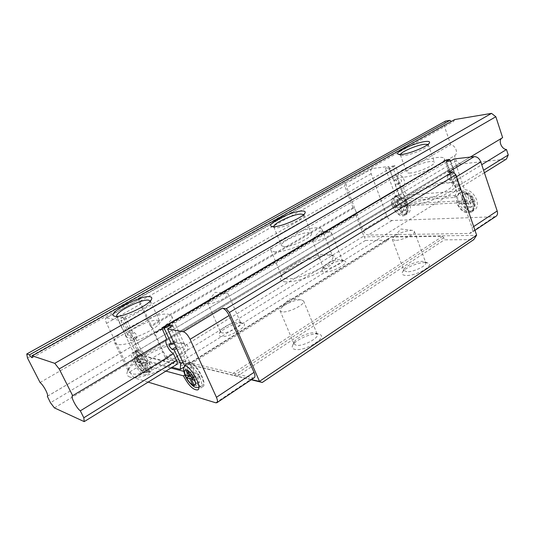 <?xml version="1.0" encoding="UTF-8"?>
<svg xmlns="http://www.w3.org/2000/svg" width="535" height="535" viewBox="0 0 535 535"><rect width="100%" height="100%" fill="white"/><g stroke="black" fill="none" stroke-linecap="round" stroke-linejoin="round"><path stroke-width="0.4" stroke-dasharray="2.67 2.01" d="M189.062 372.748C193.871 381.756 198.278 386.063 202.284 385.655C203.922 384.331 203.634 381.107 201.427 375.978C196.579 366.89 192.165 362.549 188.186 362.957C186.521 364.322 186.809 367.585 189.062 372.748M138.873 359.647C143.092 367.505 146.797 371.337 149.974 371.15C151.338 370.026 150.944 367.05 148.79 362.235C144.537 354.317 140.825 350.452 137.669 350.646C136.285 351.809 136.686 354.805 138.873 359.647M170.571 367.919L149.198 362.342L144.363 365.285C146.704 370.501 147.152 373.704 145.701 374.908C142.303 375.082 138.311 370.915 133.73 362.409C131.349 357.173 130.894 353.936 132.366 352.692L133.636 352.605L118.155 320.09L106.318 317.977L141.066 298.456L139.053 298.216L345.677 182.348L347.489 182.315C346.172 183.231 345.944 184.956 346.794 187.491L356.384 212.676L356.002 214.247L154.194 333.526L165.843 358.717L251.497 379.603M149.198 362.342C151.525 367.545 151.947 370.755 150.475 371.965C147.038 372.173 143.046 368.026 138.485 359.547C136.117 354.317 135.689 351.08 137.187 349.823L138.465 349.723L133.636 352.605M138.465 349.723L123.09 317.288L125.799 317.75L132.687 332.302L134.459 332.663C136.452 334.208 137.328 335.86 137.094 337.632L135.041 337.284L141.039 349.964L146.63 356.524L185.411 366.201L185.839 360.61L179.432 346.68L177.286 346.225L174.644 343.216L174.423 340.815L176.924 341.203L174.029 342.962M472.652 202.029C473.977 206.457 473.341 209.62 470.746 211.512C465.283 213.284 460.769 210.409 457.191 202.905C455.827 198.431 456.475 195.235 459.144 193.309C464.574 191.59 469.075 194.493 472.652 202.029M405.804 205.814C407.155 210.034 406.694 212.963 404.413 214.602C399.933 215.906 396.087 213.218 392.884 206.543C391.5 202.297 391.968 199.341 394.302 197.676C398.762 196.405 402.594 199.12 405.804 205.814M450.59 161.002L461.183 191.811C466.493 192.098 470.526 195.496 473.288 201.989C474.712 206.771 474.023 210.188 471.228 212.234C465.323 214.147 460.448 211.044 456.589 202.939L406.332 205.788C407.79 210.342 407.289 213.505 404.828 215.277C397.859 219.938 386.404 200.759 393.907 196.994L395.726 196.459L385.454 168.371L389.065 167.963L392.389 166.071L396.95 178.623L399.297 178.396L401.624 180.409L401.25 182.589L398.508 182.916L402.494 193.884L408.011 198.706L457.746 195.395L460.12 189.624L456.027 177.734L453.292 177.981C450.798 177.045 450.102 175.547 451.206 173.487L454.429 173.072L450.289 161.035M389.065 167.963L393.646 180.542L395.994 180.322L398.321 182.341L397.953 184.522L395.218 184.849L399.224 195.837L404.741 200.678L454.396 197.502L456.75 191.724L452.637 179.807L449.902 180.048C447.407 179.105 446.705 177.6 447.808 175.547L451.025 175.132L446.31 161.483M456.589 202.939L459.926 200.826L409.583 203.802C411.034 208.349 410.526 211.512 408.058 213.284C401.063 217.966 389.634 198.833 397.164 195.054L398.99 194.513L388.778 166.485L385.454 168.371M454.034 158.962L464.554 189.698C469.87 189.972 473.903 193.349 476.652 199.829C478.063 204.604 477.367 208.015 474.565 210.068C468.647 211.994 463.771 208.911 459.926 200.826M318.124 334.047C311.189 332.75 294.624 340.227 292.525 345.637C291.669 347.65 292.511 348.914 295.066 349.429C304.983 351.656 328.61 336.91 319.455 334.368L318.124 334.047M296.229 345.276L294.016 343.965L294.163 342.26C295.828 337.926 309.277 331.854 314.861 332.897L317.242 334.248C319.515 337.933 302.77 346.76 296.229 345.276M282.233 311.858L280.086 310.748L280.949 308.267C284.092 304.241 296.149 299.219 301.218 299.821L303.592 300.958C305.699 304.221 288.679 312.948 282.233 311.858M425.278 262.578C418.176 262.224 404.192 268.175 402.42 272.315C401.571 274.214 402.741 275.264 405.938 275.478C415.762 276.254 435.049 265.333 428.047 263.053L425.278 262.578M406.914 271.733L403.905 270.496L404.065 269.225C405.476 265.902 416.818 261.073 422.536 261.354L424.763 261.735L425.72 262.605C427.378 265.5 413.562 272.228 406.914 271.733M395.291 240.402L392.342 239.406L393.038 237.58C397.772 233.608 403.831 231.194 411.228 230.331L412.612 230.398L414.344 231.334C415.889 233.902 401.885 240.583 395.291 240.402M392.389 166.071L395.057 165.763L396.194 167.562L398.789 174.738C403.29 175.146 406.908 184.354 403.256 186.046L402.942 186.2L404.848 191.463C405.804 193.663 407.122 194.814 408.807 194.921L454.877 191.403C455.94 190.641 456.201 189.357 455.653 187.544L453.707 181.887C451.005 181.251 449.005 179.325 447.715 176.109C446.819 173.133 447.26 171.026 449.032 169.782L166.746 339.27L470.272 157.083M166.171 339.618L166.746 339.27M342.801 260.652C336.896 260.311 323.381 266.316 322.09 269.867C321.542 271.178 322.344 271.9 324.498 272.027C332.309 272.683 350.378 262.692 344.654 260.96L342.801 260.652M325.42 268.717L323.381 267.888L323.461 267.005C324.491 264.163 335.452 259.294 340.2 259.562L342.36 260.398C343.838 262.732 330.817 269.152 325.42 268.717M314.393 241.017L312.4 240.355L312.835 239.078C314.861 236.35 325.039 232.076 329.433 232.103L331.546 232.772C332.924 234.832 319.729 241.191 314.393 241.017M221.958 332.823L220.514 331.981L220.58 330.864C221.771 327.28 234.704 321.234 239.219 322.13L240.777 322.993C242.709 325.848 227.101 334.034 221.958 332.823M208.984 303.499L207.587 302.797L208.095 301.165C210.522 297.727 222.386 292.525 226.546 293.066L228.084 293.795C229.883 296.316 214.033 304.395 208.984 303.499M242.255 323.16C236.644 322.05 220.694 329.507 219.196 333.98C218.668 335.305 219.236 336.127 220.888 336.448C228.485 338.207 250.32 325.24 243.111 323.361L242.255 323.16M403.932 210.248L400.735 212.315L398.903 207.306L395.311 207.5L394.529 205.36L397.759 203.414L398.542 205.547L402.139 205.34L403.932 210.248C401.792 209.727 400.019 208.162 398.615 205.547M403.965 210.342L405.517 210.262L403.698 205.253L407.342 205.039L406.56 202.879L402.909 203.099L401.076 198.064L399.525 198.171L401.357 203.193L397.833 203.407C397.304 200.732 397.88 199.02 399.565 198.264M469.509 206.931L466.212 209.185L464.327 203.701L460.033 203.935L459.224 201.595L462.568 199.475L463.37 201.809L467.67 201.561L469.509 206.931C466.995 206.376 464.975 204.664 463.45 201.809M469.549 207.038L471.409 206.945L469.529 201.454L473.896 201.207L473.094 198.833L468.727 199.1L466.834 193.583L464.982 193.71L466.868 199.214L462.648 199.468C462.173 196.539 462.962 194.653 465.015 193.817M141.735 370.688L138.98 364.91L143.768 362.008L146.503 367.772L141.735 370.688L142.919 371.022L140.163 365.238L142.952 365.993L141.708 363.479C139.882 360.276 138.07 358.129 136.258 357.032L135.087 356.731C133.984 357.086 133.997 358.744 135.121 361.713L137.796 362.429L135.087 356.731M137.796 362.429L142.591 359.533L139.842 358.824L135.074 361.7L136.251 364.161L138.98 364.91M125.799 317.75L120.836 320.572L122.823 320.926L128.153 331.493C131.757 333.098 137.067 343.898 134.673 344.727L137.368 350.913C138.699 353.508 140.043 355.086 141.38 355.648L176.262 364.382M395.057 165.763L122.823 320.926M496.052 216.28L494.454 216.762L392.015 220.5C389.808 220.286 388.056 218.715 386.765 215.792L371.156 173.714C370.347 171.22 370.615 169.508 371.972 168.572L388.778 166.485M123.09 317.288L118.155 320.09M120.836 320.572L127.771 335.157L129.537 335.532C131.516 337.09 132.399 338.749 132.185 340.514L130.145 340.146L136.184 352.866L141.775 359.46L171.715 367.211M165.576 371.029L144.363 365.285M147.881 382.03L135.188 378.145C133.436 377.322 131.67 375.202 129.898 371.792L106.585 323.294C105.288 320.438 105.027 318.679 105.81 318.031L106.318 317.977M254.225 377.784L252.968 377.911L168.578 357.647C166.746 356.919 164.981 354.872 163.275 351.522L154.167 331.974L154.194 333.526M353.662 208.102L352.98 207.587L150.328 325.989L150.997 326.664L353.662 208.102L355.2 209.58L363.051 230.197C364.382 233.166 366.141 234.785 368.314 235.046L469.476 233.434L471.047 232.979C472.485 231.909 472.82 230.13 472.064 227.642L454.89 177.734C453.372 174.163 451.179 172.337 448.323 172.243M352.98 207.587L344.734 185.953L345.677 182.348M365.418 240.469L387.835 240.289L189.678 364.736L171.233 360.236L365.418 240.469L364.502 236.865L476.652 235.367M453.707 181.887L481.727 164.706M402.942 186.2L134.466 344.808M398.789 174.738L128.153 331.493M449.46 169.582L446.799 161.864L446.638 159.811M150.997 326.664L152.555 328.51L154.167 331.974L141.053 303.806C139.822 300.991 139.642 299.239 140.518 298.543L141.066 298.456M387.835 240.289L389.306 238.322L391.112 237.045L442.458 236.403L443.823 237.734L444.384 239.847L473.789 239.613M251.243 379.776L189.678 364.736M139.053 298.216L139.053 301.793L344.734 185.953M165.121 357.721L363.82 236.035L355.728 214.809L356.002 214.247M355.728 214.809L154.087 334.054M165.843 358.717L171.233 360.236M364.502 236.865L363.82 236.035M150.328 325.989L139.053 301.793M237.092 376.319L444.384 239.847M395.726 196.459L398.99 194.513M406.332 205.788L409.583 203.802M461.183 191.811L464.554 189.698M451.025 175.132L454.429 173.072M452.637 179.807L456.027 177.734M456.75 191.724L460.12 189.624M454.396 197.502L457.746 195.395M404.741 200.678L408.011 198.706M399.224 195.837L402.494 193.884M395.218 184.849L398.508 182.916M393.646 180.542L396.95 178.623M398.903 207.306L402.139 205.34M400.735 212.315L402.287 212.241L405.517 210.262M402.287 212.241L400.454 207.219L403.698 205.253M394.529 205.36L398.114 205.152L396.274 200.117L399.525 198.171M398.114 205.152L401.357 203.193M401.076 198.064L397.819 200.016L399.665 205.059L402.909 203.099M397.819 200.016L396.274 200.117M399.665 205.059L403.31 204.851L406.56 202.879M400.454 207.219L404.099 207.018L403.31 204.851M404.099 207.018L407.342 205.039M395.311 207.5L398.542 205.547M464.327 203.701L467.67 201.561M466.212 209.185L468.071 209.098L471.409 206.945M468.071 209.098L466.179 203.594L469.529 201.454M459.224 201.595L463.511 201.341L461.618 195.83L464.982 193.71M463.511 201.341L466.868 199.214M466.834 193.583L463.47 195.703L465.37 201.234L468.727 199.1M463.47 195.703L461.618 195.83M465.37 201.234L469.73 200.979L473.094 198.833M466.179 203.594L470.546 203.353L469.73 200.979M470.546 203.353L473.896 201.207M460.033 203.935L463.37 201.809M132.687 332.302L127.771 335.157M135.041 337.284L130.145 340.146M141.039 349.964L136.184 352.866M146.63 356.524L141.775 359.46M185.411 366.201L184.067 367.043M185.839 360.61L182.983 362.389M179.432 346.68L176.557 348.439M176.924 341.203L170.491 327.199M172.905 325.768L189.464 361.887L184.247 365.144M189.464 361.887C196.298 362.904 207.975 384.458 202.859 386.558C198.532 386.992 193.77 382.351 188.581 372.621L184.876 374.968M188.581 372.621L183.826 371.377M141.708 363.479L138.98 362.743L136.258 357.032M142.591 359.533L139.842 353.735L135.034 356.618M138.98 362.743L143.781 359.841L141.033 354.03L136.211 356.919M141.033 354.03L139.842 353.735M140.163 365.238L144.958 362.322L147.767 363.064L146.583 360.563L141.762 363.492M146.503 367.772L147.7 368.1L144.958 362.322M147.7 368.1L142.919 371.022M143.781 359.841L146.583 360.563M139.842 358.824L141.013 361.285L143.768 362.008M147.767 363.064L142.952 365.993M141.013 361.285L136.251 364.161M189.631 375.416L193.797 372.768L190.841 366.328L185.658 369.598M190.106 376.446L195.282 373.156L192.319 366.696L187.123 369.973M192.567 377.108L195.061 375.523L197.99 381.923L193.851 384.591M192.319 366.696L190.841 366.328M193.73 377.71L196.546 375.911L200.043 376.834L198.773 374.059L193.576 377.376M197.99 381.923L199.481 382.331L196.546 375.911M199.481 382.331L194.339 385.648M195.282 373.156L198.773 374.059M195.061 375.523L191.63 374.62L190.373 371.885L193.797 372.768M200.043 376.834L194.854 380.164M190.373 371.885L185.23 375.142M191.63 374.62L189.798 375.784M411.656 204.979C405.911 205.213 403.591 204.022 404.707 201.427C407.095 195.282 433.524 183.973 447.541 183.057C450.664 182.796 452.931 182.983 454.355 183.612C464.246 186.775 429.144 204.504 411.656 204.979M412.391 202.203C408.499 202.411 406.292 201.862 405.764 200.558L405.945 198.987C408.118 193.356 432.621 182.876 445.555 182.007L451.821 182.509L452.978 183.612C455.94 188.226 426.509 201.769 412.391 202.203M403.363 177.192C399.491 177.54 397.318 177.138 396.843 175.982C394.429 171.809 422.51 158.989 437.048 157.537C441.368 157.036 443.809 157.417 444.364 158.674C447.14 162.72 417.4 176.202 403.363 177.192M410.539 172.999C408.225 173.226 406.928 172.992 406.64 172.303C405.189 169.889 421.761 162.332 430.187 161.537C432.648 161.269 434.039 161.49 434.353 162.212C435.931 164.586 418.791 172.37 410.539 172.999M427.953 144.417L428.194 145.359C427.365 148.075 411.709 154.735 404.279 155.524L400.855 155.417L400.447 154.535M285.73 281.912C281.336 281.55 279.691 279.999 280.808 277.25C283.737 268.965 315.724 254.533 329.486 255.182L333.706 255.864C338.18 258.639 334.188 263.708 321.709 271.058C309.825 277.598 293.575 282.46 285.73 281.912M286.62 278.788C283.985 278.621 282.406 277.946 281.891 276.762L282.052 274.555C284.707 266.965 314.379 253.583 327.059 254.165L330.944 254.787L332.603 256.258C336.789 262.304 300.409 280.273 286.62 278.788M275.485 251.804C272.87 251.758 271.339 251.209 270.877 250.153C267.527 244.575 302.288 227.723 316.626 227.796C319.709 227.716 321.515 228.271 322.043 229.462C325.962 234.778 289.107 252.587 275.485 251.804M284.272 246.675L281.49 245.705C279.464 242.489 299.981 232.551 308.267 232.672L311.33 233.648C313.543 236.771 292.311 247.043 284.272 246.675M303.673 214.595L303.78 215.679C302.817 219.31 283.664 227.857 276.548 227.796L274.442 227.535L273.76 226.686M129.965 377.068C127.216 376.165 126.347 374.386 127.35 371.738C131.055 360.215 171.962 340.367 184.488 343.758L185.525 344.032C191.63 347.382 186.882 354.177 171.274 364.415C156.441 373.417 136.86 379.355 129.965 377.068M131.068 373.517L128.54 371.678L128.634 368.655C131.991 358.109 169.956 339.698 181.472 342.821L184.769 344.894C190.848 352.752 143.326 378.406 131.068 373.517M117.018 344.259L114.597 342.688C109.849 335.191 155.411 311.444 168.398 314.279L171.575 316.031C177.259 322.953 128.935 348.238 117.018 344.259M128.019 337.839L126.521 336.896C123.638 332.603 150.529 318.572 157.992 320.358L159.751 321.354C162.948 325.454 135.114 340.013 128.019 337.839M150.295 300.924L150.322 302.155C149.198 307.13 124.367 318.954 118.275 317.349L116.77 316.386M47.501 396.181L454.824 155.578C456.469 154.441 456.89 152.508 456.094 149.773C454.924 146.844 453.125 145.145 450.704 144.671L444.037 125.157L445.501 121.091M40.078 382.512L450.704 144.671M54.43 407.904L460.147 164.064L456.228 160.834L454.489 155.738M456.228 160.834L50.464 402.721M460.147 164.064L506.398 159.082M484.416 172.751L453.988 191.67M455.653 187.544L483.58 170.25M502.632 137.662L501.703 138.224M454.73 119.546L453.56 121.572L451.299 121.458M27.486 358.002L444.037 125.157M199.695 377.088C201.909 382.217 202.203 385.447 200.571 386.765C196.579 387.159 192.172 382.846 187.357 373.825C185.103 368.662 184.802 365.398 186.461 364.041C190.427 363.639 194.834 367.986 199.695 377.088M147.185 363.212C149.345 368.033 149.746 371.009 148.382 372.126C145.219 372.306 141.521 368.468 137.288 360.603C135.094 355.755 134.686 352.759 136.071 351.602C139.214 351.415 142.919 355.287 147.185 363.212M177.286 346.225L175.915 347.055M458.308 202.197C461.879 209.7 466.393 212.562 471.863 210.79C474.458 208.897 475.093 205.734 473.776 201.307C470.205 193.784 465.704 190.881 460.267 192.607C457.599 194.533 456.95 197.729 458.308 202.197M393.967 205.895C397.164 212.562 401.003 215.244 405.49 213.94C407.77 212.301 408.238 209.372 406.888 205.152C403.684 198.465 399.852 195.757 395.392 197.027C393.058 198.692 392.583 201.648 393.967 205.895M397.565 184.642L400.862 182.709M407.275 205.045C407.79 207.747 407.195 209.452 405.483 210.168M473.816 201.207C474.264 204.169 473.455 206.049 471.368 206.838M142.865 370.915C144.009 370.621 144.015 368.976 142.892 365.98M136.298 364.181C138.083 367.318 139.882 369.451 141.681 370.574M372.721 168.338L348.225 182.101M401.11 198.157C403.27 198.652 405.062 200.224 406.493 202.879M466.874 193.69C469.416 194.212 471.462 195.93 473.007 198.839M408.807 194.921L141.38 355.648M137.368 350.913L404.848 191.463M396.194 167.562L124.187 323.147M162.54 330.189L446.799 161.864M442.458 236.403L231.14 374.674M233.976 375.443L443.823 237.734M188.293 364.221L391.112 237.045M389.306 238.322L188.407 364.322M456.556 176.71L454.89 177.734M473.682 226.566L472.064 227.642M494.454 216.762L469.476 233.434M392.015 220.5L368.314 235.046M386.765 215.792L363.051 230.197M371.156 173.714L346.794 187.491M448.29 175.393L451.694 173.34M449.902 180.048L453.292 177.981M395.994 180.322L399.297 178.396M106.585 323.294L141.053 303.806M129.898 371.792L163.275 351.522M135.188 378.145L168.578 357.647M215.699 402.775L252.968 377.911M134.459 332.663L129.537 335.532M136.82 337.659L131.911 340.541M174.778 340.775L169.541 343.945M198.819 387.494L202.284 385.655M137.669 350.646L136.071 351.602C133.997 353.769 133.195 354.979 133.656 355.233C133.008 355.086 133.563 357.574 135.335 362.703C138.037 368.675 143.46 372.882 143.661 372.367C143.654 373.009 145.232 372.928 148.382 372.126L149.974 371.15M150.475 371.965L145.701 374.908M459.144 193.309L460.267 192.607C466.326 190.34 471.108 192.908 474.612 200.304C475.755 205.922 474.833 209.419 471.863 210.79L470.746 211.512M394.302 197.676L395.392 197.027C400.528 195.215 404.661 197.596 407.79 204.176C408.887 209.921 408.118 213.177 405.49 213.94L404.413 214.602M397.953 184.522L401.25 182.589M471.228 212.234L474.565 210.068M294.163 342.26L292.525 345.637M280.086 310.748L294.016 343.965M301.218 299.821L289.027 299.045L280.949 308.267M404.065 269.225L402.42 272.315M392.342 239.406L403.905 270.496M412.612 230.398L400.983 229.013L393.038 237.58M449.032 169.782L166.459 339.377M323.461 267.005L322.09 269.867M312.4 240.355L323.381 267.888M330.349 232.143L319.749 230.953L312.835 239.078M207.587 302.797L220.514 331.981M226.546 293.066L215.237 292.337L208.095 301.165M220.58 330.864L219.196 333.98M188.186 362.957L184.963 365.385M239.907 322.291L243.111 323.361M228.084 293.795L240.777 322.993M331.546 232.772L342.36 260.398M341.684 259.809L344.654 260.96M454.877 191.403L176.904 364.328M403.256 186.046L134.673 344.727M187.979 364.161L390.369 237.286M414.344 231.334L425.72 262.605M424.763 261.735L428.047 263.053M303.592 300.958L317.242 334.248M315.924 333.151L319.455 334.368M474.98 230.351L471.047 232.979M371.972 168.572L347.489 182.315M404.828 215.277L408.058 213.284M393.907 196.994L397.164 195.054M447.808 175.547L451.206 173.487M105.81 318.031L140.518 298.543M137.094 337.632L132.185 340.514M174.423 340.815L169.187 343.978M202.859 386.558L197.816 389.834M137.187 349.823L132.366 352.692M405.945 198.987L404.707 201.427M396.843 175.982L405.764 200.558M400.427 155.01L406.64 172.303M400.855 155.417L398.234 154.274M282.052 274.555L280.808 277.25M270.877 250.153L281.891 276.762M273.813 226.987L281.49 245.705M274.442 227.535L271.62 226.432M128.634 368.655L127.35 371.738M114.597 342.688L128.54 371.678M116.817 316.519L126.521 336.896M117.727 317.208L114.49 316.198M47.354 396.321L454.824 155.578M72.479 395.78L502.198 137.876M32.334 357.668L453.56 121.572M150.322 302.155L151.586 299.105M150.355 301.038L159.751 321.354M171.575 316.031L184.769 344.894M182.422 343.075L185.525 344.032M303.78 215.679L305.03 212.943M303.84 214.849L311.33 233.648M322.043 229.462L332.603 256.258M330.944 254.787L333.706 255.864M428.194 145.359L429.465 142.845M428.267 144.771L434.353 162.212M444.364 158.674L452.978 183.612M451.821 182.509L454.355 183.612"/><path stroke-width="0.8" d="M171.715 367.211L180.268 369.424L180.649 363.847L174.196 349.877L172.063 349.402L169.421 346.379L169.187 343.978L171.668 344.393L164.258 328.343L161.864 327.915L446.638 159.811L449.748 159.45L446.31 161.483L450.59 161.002L454.034 158.962L474.277 156.621C477.16 156.655 479.333 158.42 480.798 161.924L497.182 210.971C497.898 213.418 497.517 215.19 496.052 216.28L474.98 230.351M470.272 157.083L502.632 137.662L495.845 116.737L59.184 368.949L54.757 363.339L32.267 355.829L32.334 357.668C31.752 357.788 30.776 356.858 29.405 354.872L449.948 120.342L445.501 121.091L26.75 353.989L27.486 358.002L40.078 382.512C41.89 384.003 43.803 386.624 45.803 390.363C47.468 393.74 47.989 395.719 47.354 396.321L50.464 402.721L54.43 407.904L84.216 421.627L176.904 364.328C177.56 363.8 177.426 362.483 176.51 360.383L173.434 353.742C171.1 352.324 168.986 349.703 167.094 345.877C165.73 342.815 165.422 340.728 166.171 339.618M193.851 384.591L192.861 385.227L194.339 385.648L191.376 379.215L194.854 380.164L193.51 377.362C191.483 373.791 189.377 371.37 187.176 370.093L185.712 369.718C184.274 370.059 184.14 371.872 185.291 375.162L188.628 376.052L185.712 369.718M192.861 385.227L189.898 378.813L192.567 377.108M185.291 375.162L186.494 377.884L189.898 378.813M170.491 327.199L169.568 325.2L164.258 328.343M169.568 325.2L172.905 325.768L167.569 328.931L183.338 331.753C185.698 332.563 187.946 335.084 190.072 339.317L216.434 397.304C217.658 400.16 217.812 401.959 216.889 402.721L215.699 402.775L147.881 382.03M183.338 331.753L222.399 308.24L226.265 308.702L452.951 171.788L455.887 174.771L476.645 235.193L473.789 239.613L262.264 382.465L251.243 379.776M474.277 156.621L448.323 172.243L452.951 171.788M84.216 421.627L83.821 417.768L80.324 410.833C76.605 408.365 70.379 396.442 72.479 395.78L166.746 339.27L161.864 327.915M167.569 328.931L184.247 365.144C191.035 366.221 202.772 387.842 197.716 389.901C193.429 390.303 188.674 385.621 183.458 375.864L165.576 371.029M222.399 308.24C224.861 308.922 227.114 311.337 229.147 315.476L254.025 372.353C255.175 375.155 255.242 376.968 254.225 377.784L216.889 402.721M251.497 379.603L259.482 381.368L229.395 312.507L226.265 308.702M262.264 382.465L259.522 381.562M476.645 235.193L259.482 381.368M229.395 312.507L455.887 174.771M450.289 161.035L449.748 159.45M184.067 367.043L180.268 369.424M182.983 362.389L180.649 363.847M176.557 348.439L174.196 349.877M174.029 342.962L171.668 344.393M184.876 374.968L183.458 375.864M183.826 371.377L170.571 367.919M193.51 377.362L190.106 376.446L187.176 370.093M188.628 376.052L189.631 375.416M191.376 379.215L193.73 377.71M189.798 375.784L186.494 377.884M400.447 154.535C400.989 151.886 416.384 145.239 424.141 144.289L427.953 144.417M402.133 154.388L398.234 154.274C393.666 152.682 414.317 142.872 424.857 141.574C428.441 141.086 429.993 141.481 429.511 142.758C428.588 145.828 410.619 153.465 402.133 154.388M273.76 226.686C273.158 223.416 292.959 214.207 300.837 214.053L303.673 214.595M273.913 226.679L271.512 226.392C265.333 224.379 291.261 211.258 301.707 211.011C304.462 210.877 305.585 211.479 305.09 212.823C304.02 216.929 282.019 226.74 273.913 226.679M116.77 316.386C114.684 312.293 141.434 298.764 148.65 300.162L150.295 300.924M114.958 316.305L114.336 316.152C105.763 313.757 140.257 294.992 149.726 296.698C151.465 296.912 152.107 297.661 151.652 298.938C150.429 304.555 121.88 318.131 114.958 316.305M483.58 170.25L508.25 154.976L506.398 159.082L484.416 172.751M83.821 417.768L176.51 360.383M508.25 154.976L506.484 149.526L481.727 164.706M80.324 410.833L173.434 353.742M501.703 138.224C498.105 140.865 501.669 149.265 506.484 149.526M72.693 395.719L59.184 368.949M54.757 363.339L491.525 113.373L495.845 116.737M32.267 355.829L454.73 119.546L491.525 113.373M451.299 121.458L449.948 120.342M26.75 353.989L29.405 354.872M175.915 347.055L172.063 349.402M194.285 385.528C195.763 385.26 195.93 383.468 194.787 380.144M186.561 377.897C188.534 381.395 190.62 383.802 192.801 385.106M480.798 161.924L456.556 176.71M497.182 210.971L473.682 226.566M216.434 397.304L254.025 372.353M190.072 339.317L229.147 315.476M198.819 387.494C196.131 387.621 194.205 387.133 193.048 386.023C189.644 383.234 187.096 379.957 185.404 376.185C183.07 369.892 183.057 369.304 184.963 365.385"/></g></svg>
